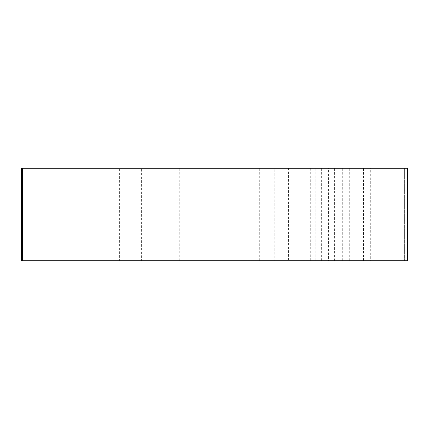 <?xml version="1.0" encoding="UTF-8"?>
<svg xmlns="http://www.w3.org/2000/svg" width="429" height="429" viewBox="0 0 429 429"><rect width="100%" height="100%" fill="white"/><g stroke="black" fill="none" stroke-linecap="round" stroke-linejoin="round"><path stroke-width="0.32" stroke-dasharray="2.15 1.61" d="M141.366 260.719L21.45 260.719L247.104 260.719L21.45 260.719L21.45 168.281L141.366 168.281L141.366 260.719L22.394 260.719L250.874 260.719L250.874 168.281L219.793 168.281L315.883 168.281L114.06 168.281L250.874 168.281M310.306 168.281L310.306 260.719L407.55 260.719L370.302 260.719L370.302 168.281L398.959 168.281L363.54 168.281L406.145 168.281L179.762 168.281L370.302 168.281M141.366 168.281L407.55 168.281L407.55 260.719L334.4 260.719L334.4 168.281M305.92 168.281L305.92 260.719L214.972 260.719L222.201 260.719L222.201 168.281M222.201 260.719L334.4 260.719M318.876 260.719L288.063 260.719L318.876 260.719M318.876 168.281L288.063 168.281L318.876 168.281M315.744 168.281L315.744 260.719L288.578 260.719L288.578 168.281L328.609 168.281L288.578 168.281M305.92 260.719L274.758 260.719L274.758 168.281M274.758 260.719L219.793 260.719L219.793 168.281M219.793 260.719L250.874 260.719M315.744 260.719L328.609 260.719L328.609 168.281M310.306 260.719L179.762 260.719L406.145 260.719L363.54 260.719L398.959 260.719L398.959 168.281M398.959 260.719L370.302 260.719M363.54 260.719L363.54 168.281M406.145 260.719L406.145 168.281L406.145 260.719M179.762 260.719L179.762 168.281M404.638 260.719L404.638 168.281L404.638 260.719M119.637 168.281L22.394 168.281L119.637 168.281L119.637 260.719L22.394 260.719L119.637 260.719M21.45 168.281L247.104 168.281L21.45 168.281L21.45 260.719L21.45 168.281M247.104 260.719L247.104 168.281M328.609 260.719L288.578 260.719M214.972 168.281L315.883 168.281L214.972 168.281M214.972 260.719L315.883 260.719L214.972 260.719M342.707 260.719L342.707 168.281M259.314 260.719L259.314 168.281M114.06 168.281L114.06 260.719L114.06 168.281M349.689 260.719L349.689 168.281M254.939 260.719L254.939 168.281M382.813 260.719L382.813 168.281M288.063 260.719L288.063 168.281M321.648 260.719L321.648 168.281M261.937 260.719L261.937 168.281M22.394 168.281L22.394 260.719M315.883 168.281L315.883 260.719L315.883 168.281"/><path stroke-width="0.64" d="M22.394 168.281L407.55 168.281L407.55 260.719L21.45 260.719L21.45 168.281L22.394 168.281L22.394 260.719"/></g></svg>
